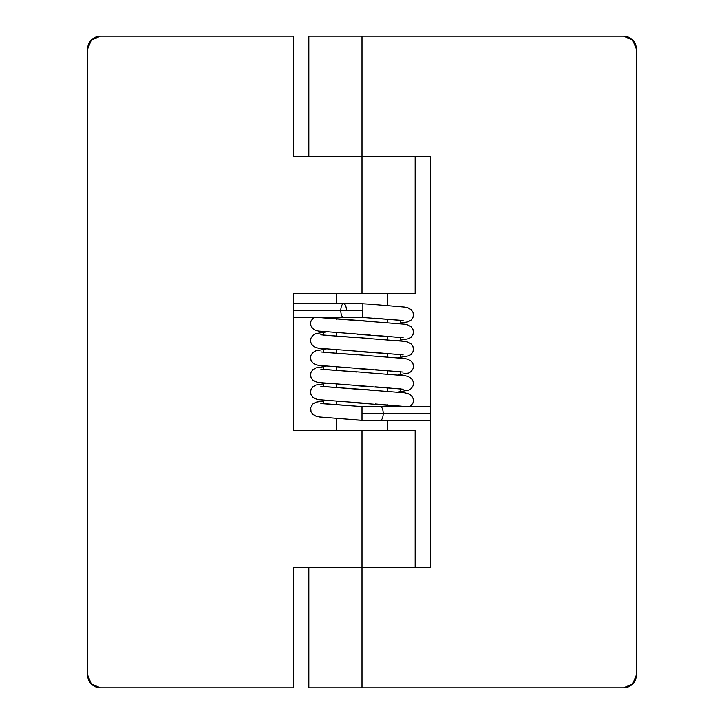 <?xml version="1.0" encoding="UTF-8"?>
<svg xmlns="http://www.w3.org/2000/svg" width="724" height="724" viewBox="0 0 724 724"><rect width="100%" height="100%" fill="white"/><g stroke="black" fill="none" stroke-linecap="round" stroke-linejoin="round"><path stroke-width="1.09" d="M308.886 687.8L623.5 687.8L632.595 684.035L636.36 674.94L636.36 49.06L632.595 39.965L623.5 36.2L362 36.2L362 156.23L362 36.2L308.886 36.2M309.863 36.2L623.5 36.2A12.86 12.86 0 0 1 636.36 49.06L636.36 674.94A12.86 12.86 0 0 1 623.5 687.8L362 687.8L362 567.77L362 687.8L309.863 687.8M362 156.23L430.59 156.23L430.59 567.77L362 567.77L362 430.59L293.41 430.59L293.41 293.41L362 293.41L362 156.23L430.59 156.23L430.59 567.77L293.41 567.77L362 567.77L362 430.59L415.16 430.59L415.16 567.77L415.16 430.59L293.41 430.59L293.41 293.41L415.16 293.41L415.16 156.23L415.16 293.41L362 293.41L362 156.23L293.41 156.23L293.41 36.2L100.5 36.2L91.405 39.965L87.64 49.06L87.64 674.94L91.405 684.035L100.5 687.8L293.41 687.8L293.41 567.77L293.41 687.8L100.5 687.8A12.86 12.86 0 0 1 87.64 674.94L87.64 49.06A12.86 12.86 0 0 1 100.5 36.2L293.41 36.2L293.41 156.23L362 156.23M387.72 430.59L387.72 420.318L387.72 430.59M387.72 406.607L387.72 404.87L387.72 406.607M387.72 391.141L387.72 387.72L387.72 391.141M387.72 373.991L387.72 370.57L387.72 373.991M387.72 356.841L387.72 353.43L387.72 356.841M387.72 339.692L387.72 336.28L387.72 339.692M387.72 322.551L387.72 319.13L387.72 322.551M387.72 305.401L387.72 293.41L387.72 305.401M336.28 293.41L336.28 303.718L336.28 293.41M336.28 317.438L336.28 319.166L336.28 317.438M336.28 332.904L336.28 336.316L336.28 332.904M336.28 350.045L336.28 353.466L336.28 350.045M336.28 367.195L336.28 370.607L336.28 367.195M336.28 384.344L336.28 387.756L336.28 384.344M336.28 401.494L336.28 404.906L336.28 401.494M336.28 418.635L336.28 430.59L336.28 418.635M362.389 317.438L362.86 310.596L340.805 310.578A6.86 2.824 90 0 0 343.628 317.438A6.86 2.824 -90 0 1 340.805 310.578L293.41 310.578L362.86 310.578L362.389 317.465L362.425 315.447L362.389 317.438L293.41 317.438M320.85 403.413L362 406.607L323.583 403.766L323.203 400.915L326.017 400.616L323.203 400.915L323.583 403.766L362 406.607L362 413.458L383.195 413.458A6.86 2.824 -90 0 0 380.372 406.607A6.86 2.824 90 0 1 383.195 413.458A6.86 2.824 90 0 1 380.372 420.318A6.86 2.824 -90 0 0 383.195 413.458L362 413.458L362 420.327L354.416 419.884L362 420.327L362 406.607L362 420.318L319.302 416.961L315.926 416.164L312.759 414.291L311.03 411.703L310.705 407.73L312.822 403.992L315.89 402.2L325.9 400.607M430.59 413.458L383.195 413.458L430.59 413.458M404.526 406.607L357.439 402.915L404.526 406.607M397.983 392.019L400.417 391.765L400.797 388.906L357.439 385.765L400.797 388.906L400.417 391.765L397.983 392.019M397.983 374.869L400.417 374.616L400.797 371.765L357.439 368.616L400.797 371.765L400.417 374.616L397.983 374.869M397.983 357.719L400.417 357.475L400.797 354.615L357.439 351.475L400.797 354.615L400.417 357.475L397.983 357.719M397.983 340.579L400.417 340.325L400.797 337.465L357.439 334.325L400.797 337.465L400.417 340.325L397.983 340.579M397.983 323.429L400.417 323.176L400.797 320.316L362.389 317.465L400.797 320.316L400.417 323.176L397.983 323.429M362.86 305.121L362.878 303.772L370.245 304.198L404.761 307.094L408.092 307.881L411.25 309.754L412.979 312.343L413.44 314.931L412.979 317.374L411.259 319.972L408.092 321.845L398.091 323.438M319.474 317.438L369.521 321.302L319.474 317.438M326.017 332.026L323.203 332.325L323.583 335.176L369.521 338.452L323.583 335.176L323.203 332.325L326.017 332.026M326.017 349.167L323.203 349.466L323.583 352.326L369.521 355.602L323.583 352.326L323.203 349.466L326.017 349.167M326.017 366.317L323.203 366.616L323.583 369.475L369.521 372.751L323.583 369.475L323.203 366.616L326.017 366.317M326.017 383.467L323.203 383.765L323.583 386.625L369.521 389.892L323.583 386.625L323.203 383.765L326.017 383.467M362.86 310.596L362.86 303.718L343.628 303.718A6.86 2.824 90 0 0 340.805 310.578A6.86 2.824 -90 0 1 343.628 303.718A6.86 2.824 -90 0 1 346.452 310.578M308.84 36.2L308.84 156.23M308.84 567.77L308.84 687.8M362 406.607L430.59 406.607M362 420.318L430.59 420.318M325.909 383.458L315.926 385.032L312.759 386.906L311.03 389.494L310.56 392.073L311.012 394.526L312.732 397.123L315.103 398.698L318.424 399.657L370.281 403.657M375.322 403.974L403.159 406.363M320.85 386.272L356.561 389.141M325.909 366.308L315.926 367.892L312.759 369.756L311.03 372.344L310.56 374.932L311.012 377.376L312.732 379.973L315.103 381.548L318.424 382.507L370.281 386.507M375.322 386.833L403.159 389.213M320.85 369.122L356.561 372M325.909 349.158L315.926 350.742L312.759 352.606L311.03 355.194L310.56 357.783L311.012 360.226L312.732 362.833L315.103 364.398L318.424 365.367L370.281 369.367M375.322 369.683L403.159 372.073M320.85 351.973L356.561 354.851M325.909 332.017L315.926 333.592L312.759 335.465L311.03 338.054L310.56 340.633L311.012 343.076L312.732 345.683L315.103 347.258L318.424 348.217L370.281 352.217M375.322 352.534L403.159 354.923M320.85 334.823L356.561 337.701M313.863 317.438L311.03 320.904L310.56 323.483L311.012 325.936L312.732 328.533L315.103 330.108L318.424 331.067L370.281 335.067M375.322 335.393L403.159 337.773M320.85 317.682L356.561 320.551M373.982 318.153L403.159 320.623M362 389.458L404.716 392.815L408.074 393.612L411.241 395.476L412.97 398.064L413.44 400.653L412.988 403.096L410.137 406.607M362 372.308L404.716 375.675L408.074 376.462L411.241 378.335L412.97 380.914L413.44 383.503L412.988 385.946L411.268 388.553L408.897 390.118L398.091 392.028M362 355.167L404.716 358.525L408.074 359.312L411.241 361.186L412.97 363.774L413.44 366.353L412.988 368.806L411.268 371.403L408.897 372.978L398.091 374.878M362 338.017L404.716 341.375L408.074 342.162L411.241 344.036L412.97 346.624L413.44 349.203L412.988 351.656L411.268 354.253L408.897 355.828L398.091 357.737M362 320.868L404.716 324.225L408.074 325.022L411.241 326.886L412.97 329.474L413.44 332.063L412.988 334.506L411.268 337.103L408.897 338.678L398.091 340.588M343.628 303.718L293.41 303.718"/></g></svg>
